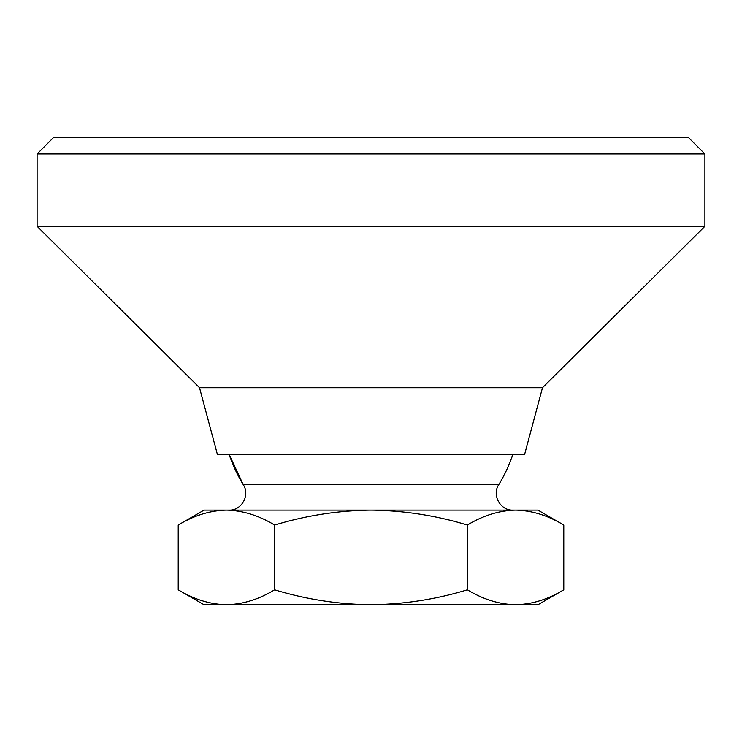 <?xml version="1.0" encoding="UTF-8"?>
<svg xmlns="http://www.w3.org/2000/svg" width="742" height="742" viewBox="0 0 742 742"><rect width="100%" height="100%" fill="white"/><g stroke="black" fill="none" stroke-linecap="round" stroke-linejoin="round"><path stroke-width="1.11" d="M512.843 454.475A149.698 149.698 0 0 1 498.707 484.721L243.293 484.721L229.157 454.475A149.698 149.698 0 0 0 243.293 484.721C250.332 495.099 241.577 510.709 229.046 510.125M563.781 525.039L537.95 510.125L371 510.125C338.352 510.496 306.223 515.467 274.614 525.039C258.875 515.486 242.81 510.515 226.421 510.125L371 510.125C404.065 510.561 436.194 515.532 467.386 525.039L467.386 589.816C483.125 599.369 499.19 604.34 515.579 604.73C532.014 604.331 548.078 599.36 563.781 589.816L563.781 525.039C548.041 515.486 531.977 510.515 515.579 510.125C499.153 510.524 483.088 515.495 467.386 525.039M178.219 525.039L204.05 510.125L226.421 510.125C209.986 510.524 193.922 515.495 178.219 525.039L178.219 589.816C193.959 599.369 210.023 604.34 226.421 604.73C242.847 604.331 258.912 599.36 274.614 589.816C306.223 599.388 338.352 604.359 371 604.73L537.95 604.73L563.781 589.816M274.614 525.039L274.614 589.816M37.1 153.965L53.795 137.27L688.205 137.27L704.9 153.965L704.9 226.31L37.1 226.31L37.1 153.965L704.9 153.965M199.515 387.695L542.485 387.695L524.594 454.475L217.406 454.475L199.515 387.695L37.1 226.31M178.219 589.816L204.05 604.73L371 604.73C404.065 604.294 436.194 599.323 467.386 589.816M542.485 387.695L704.9 226.31M498.707 484.721C491.668 495.099 500.423 510.709 512.954 510.125"/></g></svg>
